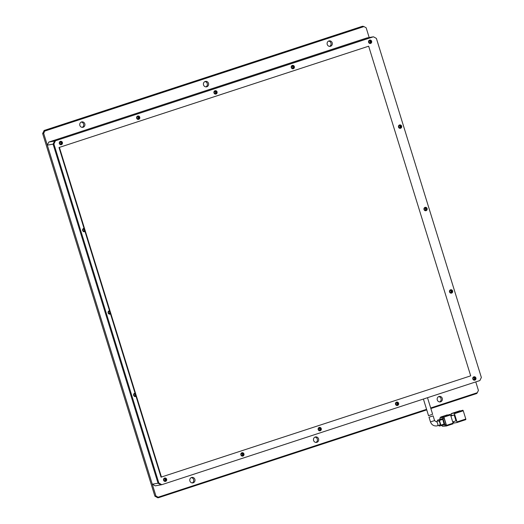 <?xml version="1.0" encoding="UTF-8"?>
<svg xmlns="http://www.w3.org/2000/svg" width="524" height="524" viewBox="0 0 524 524"><rect width="100%" height="100%" fill="white"/><g stroke="black" fill="none" stroke-linecap="round" stroke-linejoin="round"><path stroke-width="0.79" d="M152.274 484.215L47.317 145.148L53.081 144.139L158.038 483.207L160.973 484.838L155.215 485.846L152.274 484.215L158.038 483.207L160.973 484.838L161.798 484.693L479.879 380.555L481.36 377.476L376.396 38.416L373.461 36.785L54.562 141.061L53.081 144.139L158.038 483.207L158.864 483.062L161.798 484.693M47.317 145.148L48.797 142.07L366.872 37.938L372.636 36.929L54.562 141.061L53.081 144.139L53.9 143.995L158.864 483.062M48.797 142.07L54.562 141.061L373.461 36.785M59.67 143.576A0.989 0.93 80 0 0 59.546 142.882M136.98 118.267A0.989 0.93 80 0 0 136.856 117.566M214.29 92.951A0.989 0.93 80 0 0 214.165 92.257M291.599 67.642A0.989 0.93 80 0 0 291.475 66.948M368.909 42.333A0.989 0.93 80 0 0 368.791 41.638M163.901 480.285A0.989 0.93 80 0 0 163.776 479.591M241.21 454.976A0.989 0.93 80 0 0 241.086 454.282M318.52 429.667A0.989 0.93 80 0 0 318.396 428.973M395.83 404.358A0.989 0.93 80 0 0 395.705 403.657M473.139 379.049A0.989 0.93 80 0 0 473.015 378.348M398.829 127.194A0.989 0.93 80 0 0 398.705 126.494M424.335 209.607A0.989 0.93 80 0 0 424.217 208.906M449.847 292.019A0.989 0.93 80 0 0 449.73 291.318M82.962 230.606A0.989 0.93 80 0 0 82.838 229.905M108.468 313.018A0.989 0.93 80 0 0 108.35 312.317M133.98 395.43A0.989 0.93 80 0 0 133.856 394.729M191.555 477.515A2.777 2.613 80 0 0 192.858 482.899A2.777 2.613 80 0 0 194.915 479.526A2.777 2.613 80 0 0 191.555 477.515M315.252 437.016A2.777 2.613 80 0 0 316.555 442.4A2.777 2.613 80 0 0 318.612 439.033A2.777 2.613 80 0 0 315.252 437.016M438.948 396.517A2.777 2.613 80 0 0 440.252 401.901A2.777 2.613 80 0 0 442.308 398.535A2.777 2.613 80 0 0 438.948 396.517M81.495 121.968A2.777 2.613 80 0 0 82.799 127.345A2.777 2.613 80 0 0 84.849 123.978A2.777 2.613 80 0 0 81.495 121.968M205.192 81.469A2.777 2.613 80 0 0 206.495 86.853A2.777 2.613 80 0 0 208.545 83.486A2.777 2.613 80 0 0 205.192 81.469M328.889 40.97A2.777 2.613 80 0 0 330.192 46.354A2.777 2.613 80 0 0 332.242 42.988A2.777 2.613 80 0 0 328.889 40.97M426.575 409.323L158.124 497.211L155.923 495.986L43.675 133.378L44.782 131.066L363.964 26.573L366.165 27.798L369.184 37.532M475.779 381.898L478.412 390.406L477.305 392.718L430.682 407.98M363.964 26.573L362.202 26.344L44.121 130.476L363.027 26.2M44.782 131.066L44.946 130.332M43.675 133.378L42.64 133.555L44.121 130.476M155.923 495.986L154.888 496.169L42.64 133.555M158.124 497.211L158.654 497.656L157.829 497.8L154.888 496.169M477.305 392.718L476.729 393.524L430.852 408.543M426.752 409.886L158.654 497.656M192.223 482.925A2.777 2.613 80 0 0 191.293 477.619M315.92 442.426A2.777 2.613 80 0 0 314.99 437.121M439.616 401.934A2.777 2.613 80 0 0 438.686 396.622M82.163 127.378A2.777 2.613 80 0 0 81.233 122.066M205.86 86.879A2.777 2.613 80 0 0 204.93 81.574M329.557 46.381A2.777 2.613 80 0 0 328.627 41.075M439.78 425.023A2.161 0.727 -108.1 0 0 439.813 425.016A2.161 0.727 -108.1 0 0 439.846 422.789A2.161 0.727 -108.1 0 0 438.503 420.903A2.161 0.727 -108.1 0 0 438.47 420.916A2.161 0.727 -108.1 0 0 438.437 420.929M433.007 415.925L429.018 417.202L433.132 415.886L434.586 420.602L430.466 421.879L429.018 417.202M454.419 413.672L463.255 410.783L465.81 419.023L456.974 421.918L454.419 413.672L454.033 413.122L451.151 413.626L462.869 410.226L454.033 413.122M450.81 415.748L454.17 414.962L455.991 420.844L452.716 421.918M453.43 421.682L454.066 423.045L456.961 422.541L456.974 421.918M451.518 415.512L451.151 413.626M465.797 419.645L456.961 422.541L465.797 419.645L465.81 419.023M463.255 410.783L462.869 410.226M450.895 416.03L454.17 414.962M447.286 414.89L440.658 417.065L450.168 414.386L440.658 417.065L440.625 417.648M450.555 414.942L453.109 423.182L446.481 425.35L443.933 417.111L450.555 414.942L450.168 414.386M446.481 425.35L446.468 425.973L453.096 423.805L453.109 423.182M459.987 410.737L451.144 413.632M443.297 426.202L446.468 425.973L453.096 423.805M444.876 425.92L445.944 425.567A1.231 0.413 -108.1 0 0 445.963 425.567A1.231 0.413 -108.1 0 0 445.99 424.322L444.097 418.198A1.231 0.413 -108.1 0 0 443.317 417.091L441.175 417.471A1.231 0.413 -108.1 0 0 441.156 417.471A1.231 0.413 -108.1 0 0 441.143 417.477L440.055 417.838A1.231 0.413 71.9 0 1 440.075 417.831L441.175 417.471M443.54 416.554L443.933 417.111M440.088 419.285L440.022 419.082A1.231 0.413 71.9 0 1 440.055 417.838L442.21 417.451A1.231 0.413 71.9 0 1 442.99 418.558L444.097 418.198M445.99 424.322L444.883 424.682L442.99 418.558M444.883 424.682A1.231 0.413 71.9 0 1 444.856 425.927A1.231 0.413 71.9 0 1 444.837 425.933L442.695 426.307A1.231 0.413 71.9 0 1 441.987 425.403M438.798 425.35L439.23 426.051L444.201 424.676L442.754 419.344L442.367 418.794L440.704 419.089M442.367 418.794L437.409 420.163M444.214 424.054L440.9 425.141L439.44 420.431L442.754 419.344M437.396 420.169L437.52 421.224M440.9 425.141L440.887 425.763L444.201 424.676M439.053 419.875L439.44 420.431M423.399 399.046L428.553 415.709L431.868 414.497M474.141 379.441A0.924 0.871 -100 0 1 473.028 378.767A0.924 0.871 -100 0 1 473.709 377.647A0.924 0.871 -100 0 1 474.141 379.441M396.832 404.751A0.924 0.871 -100 0 1 395.718 404.083A0.924 0.871 -100 0 1 396.399 402.956A0.924 0.871 -100 0 1 396.832 404.751M319.522 430.06A0.924 0.871 -100 0 1 318.409 429.392A0.924 0.871 -100 0 1 319.09 428.265A0.924 0.871 -100 0 1 319.522 430.06M242.212 455.369A0.924 0.871 -100 0 1 241.092 454.701A0.924 0.871 -100 0 1 241.78 453.581A0.924 0.871 -100 0 1 242.212 455.369M164.903 480.685A0.924 0.871 -100 0 1 163.783 480.01A0.924 0.871 -100 0 1 164.471 478.89A0.924 0.871 -100 0 1 164.903 480.685M369.918 42.732A0.924 0.871 -100 0 1 368.798 42.058A0.924 0.871 -100 0 1 369.479 40.938A0.924 0.871 -100 0 1 369.918 42.732M292.602 68.041A0.924 0.871 -100 0 1 291.488 67.367A0.924 0.871 -100 0 1 292.169 66.247A0.924 0.871 -100 0 1 292.602 68.041M215.292 93.351A0.924 0.871 -100 0 1 214.178 92.676A0.924 0.871 -100 0 1 214.86 91.556A0.924 0.871 -100 0 1 215.292 93.351M137.982 118.66A0.924 0.871 -100 0 1 136.869 117.992A0.924 0.871 -100 0 1 137.55 116.865A0.924 0.871 -100 0 1 137.982 118.66M60.673 143.969A0.924 0.871 -100 0 1 59.553 143.301A0.924 0.871 -100 0 1 60.24 142.174A0.924 0.871 -100 0 1 60.673 143.969M450.856 292.412A0.924 0.871 -100 0 1 449.736 291.744A0.924 0.871 -100 0 1 450.424 290.617A0.924 0.871 -100 0 1 450.856 292.412M425.344 210A0.924 0.871 -100 0 1 424.224 209.331A0.924 0.871 -100 0 1 424.912 208.205A0.924 0.871 -100 0 1 425.344 210M399.832 127.587A0.924 0.871 -100 0 1 398.712 126.919A0.924 0.871 -100 0 1 399.399 125.793A0.924 0.871 -100 0 1 399.832 127.587M135.585 394.893A0.924 0.871 -100 0 1 133.869 395.148A0.924 0.871 -100 0 1 135.447 394.461M110.073 312.481A0.924 0.871 -100 0 1 108.357 312.736A0.924 0.871 -100 0 1 109.935 312.049M84.561 230.069A0.924 0.871 -100 0 1 82.844 230.331A0.924 0.871 -100 0 1 84.43 229.636M474.875 380.123A1.729 1.624 -100 0 1 472.786 378.865A1.729 1.624 -100 0 1 474.069 376.769A1.729 1.624 -100 0 1 474.875 380.123M397.565 405.432A1.729 1.624 -100 0 1 395.476 404.174A1.729 1.624 -100 0 1 396.753 402.078A1.729 1.624 -100 0 1 397.565 405.432M320.256 430.741A1.729 1.624 -100 0 1 318.166 429.484A1.729 1.624 -100 0 1 319.444 427.394A1.729 1.624 -100 0 1 320.256 430.741M242.946 456.05A1.729 1.624 -100 0 1 240.857 454.799A1.729 1.624 -100 0 1 242.134 452.703A1.729 1.624 -100 0 1 242.946 456.05M165.636 481.36A1.729 1.624 -100 0 1 163.547 480.108A1.729 1.624 -100 0 1 164.824 478.012A1.729 1.624 -100 0 1 165.636 481.36M370.645 43.407A1.729 1.624 -100 0 1 368.555 42.156A1.729 1.624 -100 0 1 369.839 40.06A1.729 1.624 -100 0 1 370.645 43.407M293.335 68.716A1.729 1.624 -100 0 1 291.246 67.465A1.729 1.624 -100 0 1 292.53 65.369A1.729 1.624 -100 0 1 293.335 68.716M216.026 94.032A1.729 1.624 -100 0 1 213.936 92.774A1.729 1.624 -100 0 1 215.213 90.678A1.729 1.624 -100 0 1 216.026 94.032M138.716 119.341A1.729 1.624 -100 0 1 136.626 118.083A1.729 1.624 -100 0 1 137.904 115.987A1.729 1.624 -100 0 1 138.716 119.341M61.406 144.65A1.729 1.624 -100 0 1 59.317 143.393A1.729 1.624 -100 0 1 60.594 141.303A1.729 1.624 -100 0 1 61.406 144.65M451.583 293.093A1.729 1.624 -100 0 1 449.5 291.835A1.729 1.624 -100 0 1 450.778 289.739A1.729 1.624 -100 0 1 451.583 293.093M426.071 210.681A1.729 1.624 -100 0 1 423.988 209.423A1.729 1.624 -100 0 1 425.265 207.327A1.729 1.624 -100 0 1 426.071 210.681M400.565 128.269A1.729 1.624 -100 0 1 398.476 127.011A1.729 1.624 -100 0 1 399.753 124.915A1.729 1.624 -100 0 1 400.565 128.269M136.037 396.354A1.729 1.624 -100 0 1 133.627 395.247A1.729 1.624 -100 0 1 135.035 393.138L161.045 477.154L470.703 375.846L368.66 46.197L59.002 147.513L135.035 393.138M110.525 313.942A1.729 1.624 -100 0 1 108.121 312.835A1.729 1.624 -100 0 1 109.529 310.725M85.012 231.529A1.729 1.624 -100 0 1 82.609 230.422A1.729 1.624 -100 0 1 84.017 228.313M473.552 377.693A0.924 0.871 -100 0 1 473.866 379.481M396.242 403.002A0.924 0.871 -100 0 1 396.55 404.79M318.926 428.311A0.924 0.871 -100 0 1 319.24 430.099M241.616 453.627A0.924 0.871 -100 0 1 241.931 455.415M164.307 478.936A0.924 0.871 -100 0 1 164.621 480.724M369.322 40.983A0.924 0.871 -100 0 1 369.636 42.772M292.012 66.293A0.924 0.871 -100 0 1 292.327 68.081M214.702 91.602A0.924 0.871 -100 0 1 215.01 93.39M137.386 116.911A0.924 0.871 -100 0 1 137.701 118.699M60.077 142.22A0.924 0.871 -100 0 1 60.391 144.008M450.26 290.663A0.924 0.871 -100 0 1 450.575 292.451M424.748 208.251A0.924 0.871 -100 0 1 425.062 210.039M399.236 125.839A0.924 0.871 -100 0 1 399.55 127.627M134.393 394.074A0.924 0.871 -100 0 1 134.707 395.862M108.881 311.662A0.924 0.871 -100 0 1 109.195 313.45M83.368 229.25A0.924 0.871 -100 0 1 83.683 231.038M55.38 140.917L53.9 143.995M473.82 376.835A1.729 1.624 -100 0 1 474.41 380.195M396.511 402.144A1.729 1.624 -100 0 1 397.1 405.504M319.201 427.453A1.729 1.624 -100 0 1 319.791 430.813M241.892 452.762A1.729 1.624 -100 0 1 242.481 456.129M164.582 478.078A1.729 1.624 -100 0 1 165.171 481.438M369.597 40.125A1.729 1.624 -100 0 1 370.186 43.485M292.281 65.434A1.729 1.624 -100 0 1 292.87 68.795M214.971 90.744A1.729 1.624 -100 0 1 215.561 94.104M137.661 116.053A1.729 1.624 -100 0 1 138.251 119.413M60.352 141.362A1.729 1.624 -100 0 1 60.941 144.722M450.535 289.805A1.729 1.624 -100 0 1 451.125 293.165M425.023 207.393A1.729 1.624 -100 0 1 425.612 210.753M399.511 124.981A1.729 1.624 -100 0 1 400.1 128.341M134.661 393.216A1.729 1.624 -100 0 1 135.081 393.269M135.952 396.085A1.729 1.624 -100 0 1 135.251 396.576M109.156 310.804A1.729 1.624 -100 0 1 109.568 310.856M110.44 313.673A1.729 1.624 -100 0 1 109.745 314.164M83.644 228.392A1.729 1.624 -100 0 1 84.056 228.444M84.927 231.261A1.729 1.624 -100 0 1 84.233 231.752M368.66 46.197L59.002 147.513M59.415 147.441L161.458 477.082M436.237 421.643A2.161 0.727 71.9 0 1 436.263 421.637A2.161 0.727 71.9 0 1 436.296 421.63A2.161 0.727 71.9 0 1 437.638 423.51A2.161 0.727 71.9 0 1 437.606 425.737A2.161 0.727 71.9 0 1 437.573 425.75M443.317 417.091L442.21 417.451M434.586 420.602L436.106 421.676L438.47 420.916M439.813 425.016L436.852 425.927C433.748 426.202 431.619 424.853 430.466 421.879M444.856 425.927L445.963 425.567M432.66 414.379L427.499 397.703"/></g></svg>
